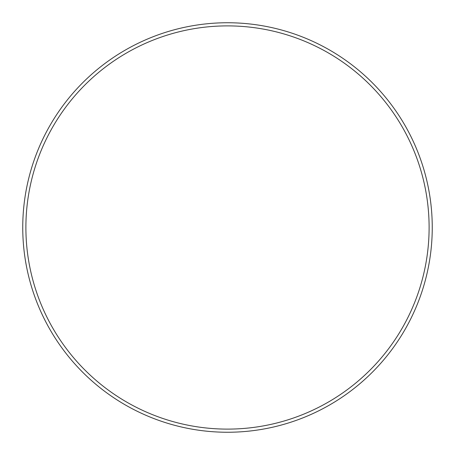<?xml version="1.0" encoding="UTF-8"?>
<svg xmlns="http://www.w3.org/2000/svg" width="455" height="455" viewBox="0 0 455 455"><rect width="100%" height="100%" fill="white"/><g stroke="black" fill="none" stroke-linecap="round" stroke-linejoin="round"><path stroke-width="0.68" d="M429.111 227.5A201.611 201.611 0 0 0 227.5 25.89A201.611 201.611 0 0 0 25.89 227.5A201.611 201.611 0 0 0 227.5 429.111A201.611 201.611 0 0 0 429.111 227.5M22.75 227.5A204.75 204.75 0 0 1 227.5 22.75A204.75 204.75 0 0 1 432.25 227.5A204.75 204.75 0 0 1 227.5 432.25A204.75 204.75 0 0 1 22.75 227.5"/></g></svg>
